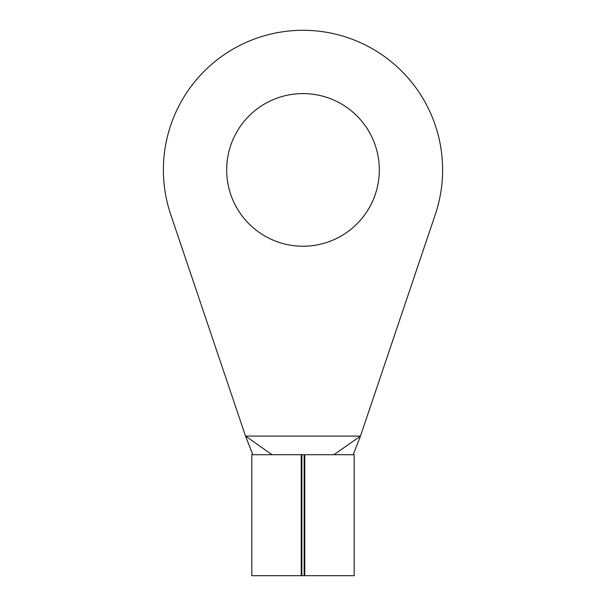<?xml version="1.0" encoding="UTF-8"?>
<svg xmlns="http://www.w3.org/2000/svg" width="606" height="606" viewBox="0 0 606 606"><rect width="100%" height="100%" fill="white"/><g stroke="black" fill="none" stroke-linecap="round" stroke-linejoin="round"><path stroke-width="0.91" d="M304.788 454.705L354.192 454.705L354.192 575.7L304.788 575.7L304.788 454.705L251.808 454.705L251.808 575.7L301.212 575.7L301.212 454.705M304.788 575.7L301.864 575.7L301.864 454.705M303 93.589A76.318 76.318 0 0 0 226.682 169.907A76.318 76.318 0 0 0 303 246.225A76.318 76.318 0 0 0 379.318 169.907A76.318 76.318 0 0 0 303 93.589M303 30.3A139.607 139.607 0 0 0 170.725 214.569L245.528 436.093L360.472 436.093L435.275 214.569A139.607 139.607 0 0 0 303 30.3M353.162 454.705L360.472 436.093L333.929 454.705M272.071 454.705L245.528 436.093L252.838 454.705M301.864 575.7L301.212 575.7M304.136 575.7L304.136 454.705"/></g></svg>
